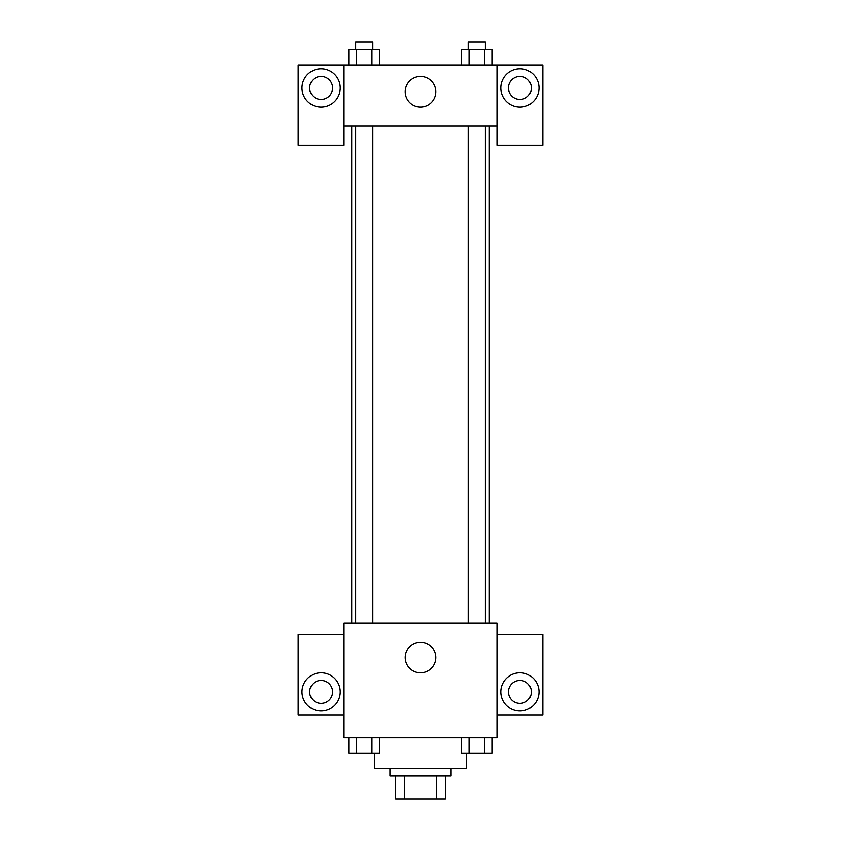 <?xml version="1.0" encoding="UTF-8"?>
<svg xmlns="http://www.w3.org/2000/svg" width="841" height="841" viewBox="0 0 841 841"><rect width="100%" height="100%" fill="white"/><g stroke="black" fill="none" stroke-linecap="round" stroke-linejoin="round"><path stroke-width="1.26" d="M436.595 776.012L436.595 798.95L395.648 798.95L395.648 776.012M436.595 798.95L445.352 798.95L445.352 776.012L445.352 798.95M451.081 768.369L451.081 776.012L389.919 776.012L389.919 768.369M404.405 776.012L404.405 798.95M374.623 753.073L374.623 768.369L466.377 768.369L466.377 753.073M496.957 737.788L344.043 737.788L344.043 623.107L496.957 623.107L496.957 737.788M321.104 711.023A19.112 19.112 0 0 1 304.558 682.356A19.112 19.112 0 0 1 337.661 682.356A19.112 19.112 0 0 1 321.104 711.023M344.043 714.85L298.177 714.85L298.177 634.577L344.043 634.577M309.646 691.912A11.469 11.469 0 0 1 321.104 680.443A11.469 11.469 0 0 1 332.573 691.912A11.469 11.469 0 0 1 321.104 703.381A11.469 11.469 0 0 1 309.646 691.912M420.5 672.8A15.296 15.296 0 0 1 407.254 649.862A15.296 15.296 0 0 1 433.746 649.862A15.296 15.296 0 0 1 420.5 672.8M519.896 711.023A19.112 19.112 0 0 1 503.339 682.356A19.112 19.112 0 0 1 536.442 682.356A19.112 19.112 0 0 1 519.896 711.023M496.957 714.85L542.823 714.85L542.823 634.577L496.957 634.577M508.427 691.912A11.469 11.469 0 0 1 519.896 680.443A11.469 11.469 0 0 1 531.354 691.912A11.469 11.469 0 0 1 519.896 703.381A11.469 11.469 0 0 1 508.427 691.912M489.304 126.15L489.304 623.107M468.174 623.107L468.174 126.15M372.826 126.15L372.826 623.107M496.957 126.15L496.957 145.262L542.823 145.262L542.823 64.988L496.957 64.988L496.957 126.15L344.043 126.15L344.043 145.262L298.177 145.262L298.177 64.988L344.043 64.988L344.043 126.15M332.573 87.927A11.469 11.469 0 0 1 321.104 99.396A11.469 11.469 0 0 1 309.646 87.927A11.469 11.469 0 0 1 321.104 76.457A11.469 11.469 0 0 1 332.573 87.927M321.104 107.038A19.112 19.112 0 0 1 304.558 78.371A19.112 19.112 0 0 1 337.661 78.371A19.112 19.112 0 0 1 321.104 107.038M531.354 87.927A11.469 11.469 0 0 1 514.156 97.85A11.469 11.469 0 0 1 514.156 77.992A11.469 11.469 0 0 1 531.354 87.927M519.896 107.038A19.112 19.112 0 0 1 503.339 78.371A19.112 19.112 0 0 1 536.442 78.371A19.112 19.112 0 0 1 519.896 107.038M496.957 64.988L344.043 64.988M405.204 91.743A15.296 15.296 0 0 1 428.143 78.507A15.296 15.296 0 0 1 428.143 104.988A15.296 15.296 0 0 1 405.204 91.743M492.216 64.988L492.216 49.693L461.32 49.693L461.32 64.988M484.5 49.693L484.5 64.988M469.047 49.693L469.047 64.988M468.174 49.693L468.174 42.05L485.362 42.05L485.362 49.693M379.68 64.988L379.68 49.693L348.784 49.693L348.784 64.988M371.953 49.693L371.953 64.988M356.5 49.693L356.5 64.988M355.638 49.693L355.638 42.05L372.826 42.05L372.826 49.693M492.216 737.788L492.216 753.073L461.32 753.073L461.32 737.788M484.5 737.788L484.5 753.073M469.047 737.788L469.047 753.073M485.362 753.073L468.174 753.073M379.68 737.788L379.68 753.073L348.784 753.073L348.784 737.788M371.953 737.788L371.953 753.073M356.5 737.788L356.5 753.073M372.826 753.073L355.638 753.073M351.696 126.15L351.696 623.107M485.362 623.107L485.362 126.15M355.638 126.15L355.638 623.107"/></g></svg>
